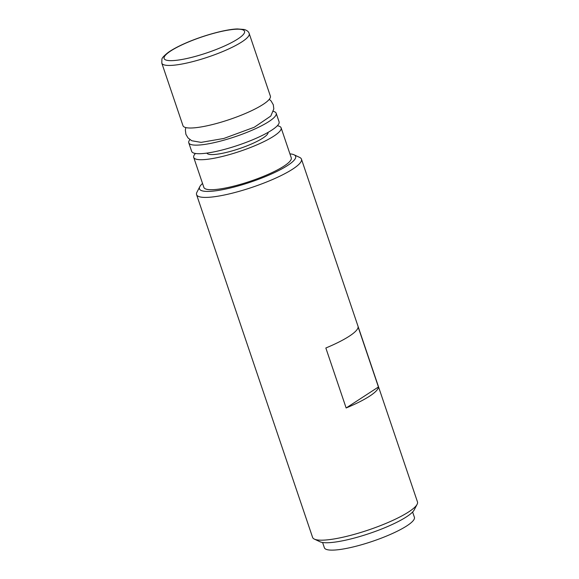 <?xml version="1.0" encoding="UTF-8"?>
<svg xmlns="http://www.w3.org/2000/svg" width="579" height="579" viewBox="0 0 579 579"><rect width="100%" height="100%" fill="white"/><g stroke="black" fill="none" stroke-linecap="round" stroke-linejoin="round"><path stroke-width="0.87" d="M322.597 542.494L324.378 547.748A47.521 9.344 -18.7 0 0 357.728 545.794A47.521 9.344 -18.7 0 0 406.885 525.833A47.521 9.344 -18.7 0 0 414.398 517.279L412.617 512.024M273.353 111.371A46.132 9.069 161.3 0 1 276.176 113.252A46.132 9.069 161.3 0 1 235.385 136.63A46.132 9.069 161.3 0 1 188.783 142.832A46.132 9.069 161.3 0 1 189.883 139.626M249.419 111.704A46.132 9.069 161.3 0 1 182.978 125.694L161.809 63.14A46.132 9.069 -18.7 0 0 170.964 65.413A46.132 9.069 -18.7 0 0 228.242 49.143A46.132 9.069 -18.7 0 0 249.202 33.553L270.379 96.114A46.132 9.069 161.3 0 1 249.419 111.704M276.176 113.252L279.078 121.822A46.132 9.069 161.3 0 1 238.287 145.199A46.132 9.069 161.3 0 1 191.678 151.401L188.783 142.832M325.839 348.001A55.36 10.885 -18.7 0 0 358.126 327.005L378.434 386.989L346.141 407.985L325.839 348.001M378.434 386.989A55.36 10.885 161.3 0 1 346.141 407.985M289.927 153.876A50.749 9.973 161.3 0 1 294.016 154.767A50.749 9.973 161.3 0 1 250.758 182.052A50.749 9.973 161.3 0 1 199.827 186.648A50.749 9.973 161.3 0 1 202.534 183.456M277.341 125.752A46.132 9.069 161.3 0 1 281.112 127.821L291.259 157.814A46.132 9.069 161.3 0 1 270.299 173.403A46.132 9.069 161.3 0 1 203.866 187.393L193.712 157.401A46.132 9.069 161.3 0 1 195.449 153.471M199.827 186.648L196.94 192.214A55.36 10.885 -18.7 0 0 196.571 194.638A55.36 10.885 -18.7 0 0 252.502 187.198A55.36 10.885 -18.7 0 0 301.449 159.138A55.36 10.885 -18.7 0 0 299.69 157.43L294.016 154.767M314.361 539.114L320.035 541.778A50.749 9.973 -18.7 0 0 369.684 533.389A50.749 9.973 -18.7 0 0 414.217 509.896L417.104 504.338A55.36 10.885 161.3 0 1 368.526 529.966A55.36 10.885 161.3 0 1 314.361 539.114A55.36 10.885 161.3 0 1 312.595 537.406L196.571 194.638M301.449 159.138L417.473 501.906A55.36 10.885 161.3 0 1 417.104 504.338M281.112 127.821A46.132 9.069 161.3 0 1 260.152 143.411A46.132 9.069 161.3 0 1 193.712 157.401M268.041 132.396A32.294 6.347 161.3 0 1 253.327 143.165A32.294 6.347 161.3 0 1 206.877 153.095M172.571 60.621A42.441 8.345 161.3 0 1 198.778 38.019A42.441 8.345 161.3 0 1 241.689 36.122A42.441 8.345 161.3 0 1 172.571 60.621M269.278 99.32L271.102 100.963L273.31 104.777L273.809 108.953L270.798 116.046L254.304 127.235L223.82 138.461L201.094 142.376L191.772 140.748L188.037 137.961L185.902 134.335L185.352 129.971L185.801 127.575M249.202 33.553C248.688 31.686 247.023 30.332 244.222 29.486L237.433 28.95C225.853 29.239 203.07 35.428 185.396 43.208C178.202 46.363 172.499 49.418 168.279 52.385C164.016 55.743 161.888 58.045 161.903 59.297L161.809 63.14"/></g></svg>
